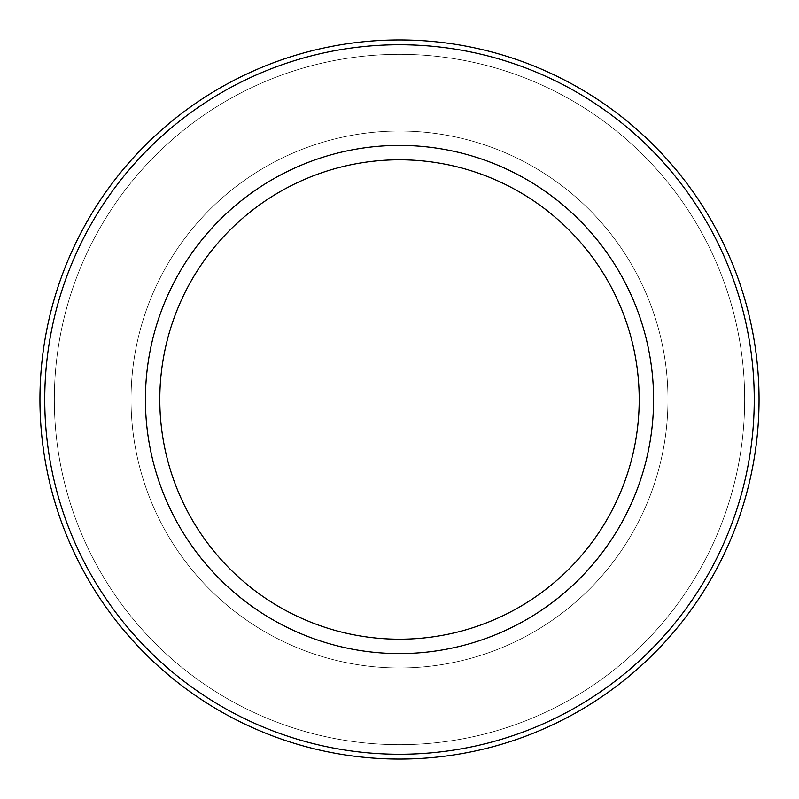 <?xml version="1.0" encoding="UTF-8"?>
<svg xmlns="http://www.w3.org/2000/svg" width="799" height="799" viewBox="0 0 799 799"><rect width="100%" height="100%" fill="white"/><g stroke="black" fill="none" stroke-linecap="round" stroke-linejoin="round"><path stroke-width="0.6" stroke-dasharray="4 3" d="M39.95 399.5A359.55 359.55 0 0 0 399.5 759.05A359.55 359.55 0 0 0 759.05 399.5A359.55 359.55 0 0 0 399.5 39.95A359.55 359.55 0 0 0 39.95 399.5A359.55 359.55 0 0 1 579.275 88.12A359.55 359.55 0 0 1 579.275 710.88A359.55 359.55 0 0 1 39.95 399.5A359.55 359.55 0 0 1 579.275 88.12A359.55 359.55 0 0 1 579.275 710.88A359.55 359.55 0 0 1 39.95 399.5A359.55 359.55 0 0 1 579.275 88.12A359.55 359.55 0 0 1 579.275 710.88A359.55 359.55 0 0 1 39.95 399.5A359.55 359.55 0 0 1 579.275 88.12A359.55 359.55 0 0 1 579.275 710.88A359.55 359.55 0 0 1 39.95 399.5M145.418 399.5A254.082 254.082 0 0 1 526.541 179.455A254.082 254.082 0 0 1 526.541 619.545A254.082 254.082 0 0 1 145.418 399.5A254.082 254.082 0 0 1 526.541 179.455A254.082 254.082 0 0 1 526.541 619.545A254.082 254.082 0 0 1 145.418 399.5A254.082 254.082 0 0 1 526.541 179.455A254.082 254.082 0 0 1 526.541 619.545A254.082 254.082 0 0 1 145.418 399.5M54.332 399.5A345.168 345.168 0 0 1 572.084 100.574A345.168 345.168 0 0 1 572.084 698.426A345.168 345.168 0 0 1 54.332 399.5A345.168 345.168 0 0 1 572.084 100.574A345.168 345.168 0 0 1 572.084 698.426A345.168 345.168 0 0 1 54.332 399.5A345.168 345.168 0 0 1 572.084 100.574A345.168 345.168 0 0 1 572.084 698.426A345.168 345.168 0 0 1 54.332 399.5A345.168 345.168 0 0 1 572.084 100.574A345.168 345.168 0 0 1 572.084 698.426A345.168 345.168 0 0 1 54.332 399.5M131.036 399.5A268.464 268.464 0 0 1 533.732 167.001A268.464 268.464 0 0 1 533.732 631.999A268.464 268.464 0 0 1 131.036 399.5A268.464 268.464 0 0 1 533.732 167.001A268.464 268.464 0 0 1 533.732 631.999A268.464 268.464 0 0 1 131.036 399.5A268.464 268.464 0 0 1 533.732 167.001A268.464 268.464 0 0 1 533.732 631.999A268.464 268.464 0 0 1 131.036 399.5A268.464 268.464 0 0 1 533.732 167.001A268.464 268.464 0 0 1 533.732 631.999A268.464 268.464 0 0 1 131.036 399.5M159.8 399.5A239.7 239.7 0 0 1 519.35 191.91A239.7 239.7 0 0 1 519.35 607.09A239.7 239.7 0 0 1 159.8 399.5M44.744 399.5A354.756 354.756 0 0 1 576.878 92.275A354.756 354.756 0 0 1 576.878 706.725A354.756 354.756 0 0 1 44.744 399.5"/><path stroke-width="1.2" d="M39.95 399.5A359.55 359.55 0 0 1 579.275 88.12A359.55 359.55 0 0 1 579.275 710.88A359.55 359.55 0 0 1 39.95 399.5A359.55 359.55 0 0 1 579.275 88.12A359.55 359.55 0 0 1 579.275 710.88A359.55 359.55 0 0 1 39.95 399.5M145.418 399.5A254.082 254.082 0 0 1 526.541 179.455A254.082 254.082 0 0 1 526.541 619.545A254.082 254.082 0 0 1 145.418 399.5M159.8 399.5A239.7 239.7 0 0 1 519.35 191.91A239.7 239.7 0 0 1 519.35 607.09A239.7 239.7 0 0 1 159.8 399.5M44.744 399.5A354.756 354.756 0 0 1 576.878 92.275A354.756 354.756 0 0 1 576.878 706.725A354.756 354.756 0 0 1 44.744 399.5"/></g></svg>
